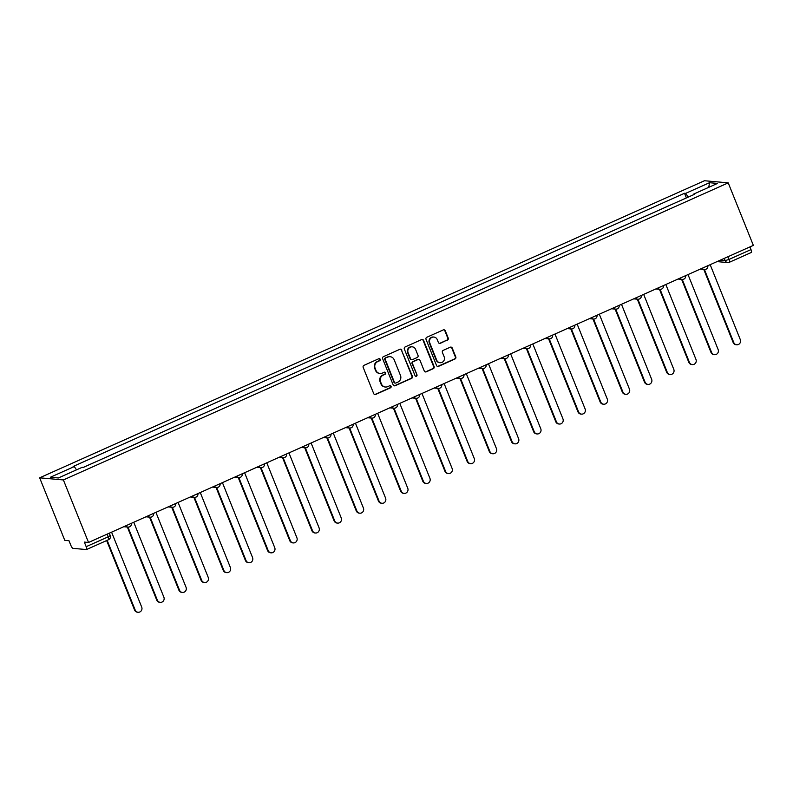 <?xml version="1.0" encoding="UTF-8"?>
<svg xmlns="http://www.w3.org/2000/svg" width="793" height="793" viewBox="0 0 793 793"><rect width="100%" height="100%" fill="white"/><g stroke="black" fill="none" stroke-linecap="round" stroke-linejoin="round"><path stroke-width="1.19" d="M380.194 359.298A1.11 1.061 95.1 0 0 378.816 358.714L363.987 365.345A1.586 1.517 95.1 0 0 363.184 367.417L373.701 393.596A1.586 1.517 95.1 0 0 375.684 394.428L390.503 387.797A1.11 1.061 95.1 0 0 390.196 385.676A1.11 1.061 95.1 0 0 389.69 385.765L387.767 386.627A5.065 4.837 95.1 0 1 381.433 383.961L380.561 381.78A5.065 4.837 95.1 0 1 383.148 375.139L385.071 374.276A1.11 1.061 95.1 0 0 384.754 372.155A1.11 1.061 95.1 0 0 384.248 372.244L382.335 373.097A5.065 4.837 95.1 0 1 376.001 370.44L375.119 368.259A5.065 4.837 95.1 0 1 377.716 361.608L379.629 360.756A1.11 1.061 95.1 0 0 380.194 359.298M380.006 373.493L379.53 373.444A5.065 4.837 95.1 0 1 375.525 370.4L374.643 368.22A5.065 4.837 95.1 0 1 377.24 361.568L379.153 360.716A1.11 1.061 95.1 0 0 379.084 358.644M374.722 394.508A1.586 1.517 95.1 0 0 375.208 394.379L390.027 387.757A1.11 1.061 95.1 0 0 389.958 385.685M385.448 387.014L384.972 386.974A5.065 4.837 95.1 0 1 380.957 383.921L380.085 381.74A5.065 4.837 95.1 0 1 382.672 375.089L384.595 374.237A1.11 1.061 95.1 0 0 384.516 372.165M447.421 340.157A1.586 1.517 95.1 0 0 448.223 338.076L445.269 330.731A1.586 1.517 95.1 0 0 443.297 329.908L426.832 337.263A1.586 1.517 95.1 0 0 426.019 339.335L436.546 365.514A1.586 1.517 95.1 0 0 438.529 366.346L454.984 358.991A1.586 1.517 95.1 0 0 455.797 356.909L452.228 348.038A1.586 1.517 95.1 0 0 450.255 347.205L443.208 350.357A1.586 1.517 95.1 0 0 442.395 352.429L444.169 356.83A4.233 4.044 95.1 0 1 440.056 362.718A4.233 4.044 95.1 0 1 436.705 360.171L429.776 342.933A4.233 4.044 95.1 0 1 433.88 337.055A4.233 4.044 95.1 0 1 437.24 339.602L438.39 342.477A1.586 1.517 95.1 0 0 440.373 343.3L446.945 340.108A1.586 1.517 95.1 0 0 447.748 338.036L444.804 330.691A1.586 1.517 95.1 0 0 443.783 329.779M728.222 182.866L753.35 245.384L88.529 542.462L63.39 479.943L728.222 182.866L704.471 180.735L39.65 477.812L64.778 540.33L68.981 540.707L70.835 545.306A3.222 0.843 -114.1 0 0 72.976 548.35L86.417 549.559A3.222 0.843 -114.1 0 0 86.536 549.539A3.222 0.843 -114.1 0 0 86.169 546.684L108.195 536.831L110.237 535.553L109.295 533.183M401.892 350.119A1.586 1.517 95.1 0 0 399.91 349.287L383.455 356.642A1.586 1.517 95.1 0 0 382.642 358.723L393.159 384.902A1.586 1.517 95.1 0 0 395.142 385.725L411.607 378.37A1.586 1.517 95.1 0 0 412.41 376.298L401.417 350.08A1.586 1.517 95.1 0 0 400.396 349.168M405.144 346.947L421.598 339.592A1.586 1.517 95.1 0 1 423.581 340.425L434.108 366.604A1.586 1.517 95.1 0 1 433.295 368.676L426.247 371.828A1.586 1.517 95.1 0 1 424.275 370.995L420.003 360.379A1.586 1.517 95.1 0 0 418.02 359.546L413.351 361.638A1.586 1.517 95.1 0 0 412.538 363.719L416.979 374.772A1.11 1.061 95.1 0 1 415.909 376.308A1.11 1.061 95.1 0 1 415.026 375.644L404.331 349.029A1.586 1.517 95.1 0 1 405.144 346.947M749.92 246.91L750.991 249.597A3.222 0.843 65.9 0 1 751.358 252.452A3.222 0.843 65.9 0 1 751.239 252.471M88.529 542.462L84.326 542.085L86.169 546.684M63.39 479.943L39.65 477.812M97.261 461.179L87.775 465.362M119.436 451.276L109.94 455.45M141.61 441.364L132.114 445.547M163.774 431.461L154.278 435.635M185.949 421.549L176.452 425.732M208.113 411.646L198.627 415.829M230.287 401.734L220.791 405.917M252.461 391.831L242.965 396.014M274.626 381.919L265.13 386.102M296.8 372.016L287.304 376.199M318.964 362.104L309.478 366.287M341.139 352.201L331.643 356.384M363.303 342.298L353.817 346.472M385.477 332.386L375.981 336.569M407.652 322.483L398.155 326.666M429.816 312.571L420.33 316.754M451.99 302.668L442.494 306.851M474.155 292.756L464.668 296.939M496.329 282.853L486.833 287.036M518.503 272.941L509.007 277.124M540.667 263.038L531.181 267.221M562.842 253.136L553.345 257.309M585.006 243.223L575.52 247.406M607.18 233.32L597.684 237.494M629.355 223.408L619.858 227.591M651.519 213.505L642.023 217.688M673.693 203.593L664.197 207.776M688.245 197.09L685.638 193.373L709.517 182.707L717.496 183.421L693.617 194.097L694.727 194.196L83.344 467.394L82.234 467.295L58.355 477.971L50.375 477.257L74.255 466.581L76.544 469.843M685.638 193.373L684.518 193.274L73.134 466.482L74.255 466.581M686.391 197.923L684.518 193.274M693.617 194.097L693.667 194.672M708.764 187.326L709.517 182.707M394.18 385.814A1.586 1.517 95.1 0 0 394.666 385.685L411.131 378.33A1.586 1.517 95.1 0 0 411.934 376.249L401.417 350.08M385.804 358A1.11 1.061 95.1 0 0 385.239 359.447L394.468 382.424A1.11 1.061 95.1 0 0 395.856 383.009L397.878 382.107A5.065 4.837 95.1 0 0 400.475 375.456L394.161 359.754A5.065 4.837 95.1 0 0 387.827 357.088L385.329 357.95A1.11 1.061 95.1 0 0 384.764 359.407L385.239 359.447M395.35 383.088L394.874 383.049A1.11 1.061 95.1 0 1 394.002 382.385L384.764 359.407M390.146 356.701L389.67 356.662A5.065 4.837 95.1 0 0 387.351 357.048L387.827 357.088M385.329 357.95L387.351 357.048M425.286 371.907A1.586 1.517 95.1 0 0 425.772 371.788L432.819 368.636A1.586 1.517 95.1 0 0 433.632 366.564L423.105 340.385A1.586 1.517 95.1 0 0 422.094 339.473M418.754 359.427L418.278 359.388A1.586 1.517 95.1 0 0 417.544 359.507L412.875 361.598A1.586 1.517 95.1 0 0 412.063 363.67L416.979 374.772M415.671 376.259A1.11 1.061 95.1 0 0 416.503 374.722M415.572 349.366A4.233 4.044 95.1 0 0 412.221 346.819A4.233 4.044 95.1 0 0 408.108 352.697L410.556 358.773A1.586 1.517 95.1 0 0 412.529 359.606L417.207 357.514A1.586 1.517 95.1 0 0 418.02 355.433L415.572 349.366M412.221 346.819L411.745 346.779A4.233 4.044 95.1 0 0 407.642 352.657L408.108 352.697M411.805 359.725L411.329 359.685A1.586 1.517 95.1 0 1 410.08 358.733L407.642 352.657M439.411 343.389A1.586 1.517 95.1 0 0 439.897 343.26L446.945 340.108M433.88 337.055L433.404 337.005A4.233 4.044 95.1 0 0 429.3 342.893L429.776 342.933M440.056 362.718L439.58 362.679A4.233 4.044 95.1 0 1 436.229 360.121L429.3 342.893M437.567 366.425A1.586 1.517 95.1 0 0 438.053 366.297L454.508 358.942A1.586 1.517 95.1 0 0 455.321 356.87L451.752 347.998A1.586 1.517 95.1 0 0 450.741 347.086M107.154 540.33L135.177 610.035A3.707 3.539 95.1 0 0 138.111 612.265A3.707 3.539 95.1 0 0 141.709 607.111L111.575 532.162M138.111 612.265L137.496 612.216A3.707 3.539 -84.9 0 1 134.552 609.976L106.649 540.548M127.98 527.097L157.341 600.132A3.707 3.539 95.1 0 0 160.275 602.363A3.707 3.539 95.1 0 0 163.883 597.208L133.749 522.26M160.275 602.363L159.661 602.303A3.707 3.539 -84.9 0 1 156.727 600.073L127.366 527.038M150.155 517.185L179.515 590.22A3.707 3.539 95.1 0 0 182.449 592.45A3.707 3.539 95.1 0 0 186.048 587.296L155.924 512.347M182.449 592.45L181.835 592.401A3.707 3.539 -84.9 0 1 178.891 590.17L149.54 517.135M172.329 507.282L201.68 580.317A3.707 3.539 95.1 0 0 204.624 582.548A3.707 3.539 95.1 0 0 208.222 577.393L178.088 502.445M204.624 582.548L203.999 582.488A3.707 3.539 -84.9 0 1 201.065 580.258L171.704 507.223M194.493 497.38L223.854 570.405A3.707 3.539 95.1 0 0 226.788 572.645A3.707 3.539 95.1 0 0 230.386 567.491L200.262 492.532M226.788 572.645L226.174 572.586A3.707 3.539 -84.9 0 1 223.239 570.355L193.879 497.32M216.667 487.467L246.018 560.502A3.707 3.539 95.1 0 0 248.962 562.733A3.707 3.539 95.1 0 0 252.561 557.578L222.427 482.63M248.962 562.733L248.348 562.673A3.707 3.539 -84.9 0 1 245.404 560.443L216.043 487.417M238.832 477.564L268.193 550.59A3.707 3.539 95.1 0 0 271.127 552.83A3.707 3.539 95.1 0 0 274.735 547.676L244.601 472.717M271.127 552.83L270.512 552.771A3.707 3.539 -84.9 0 1 267.578 550.54L238.217 477.505M261.006 467.652L290.367 540.687A3.707 3.539 95.1 0 0 293.301 542.918A3.707 3.539 95.1 0 0 296.899 537.763L266.775 462.815M293.301 542.918L292.686 542.868A3.707 3.539 -84.9 0 1 289.742 540.628L260.391 467.602M284.608 457.492A3.222 3.083 -84.9 0 1 283.131 457.739L312.531 530.775A3.707 3.539 95.1 0 0 315.475 533.015A3.707 3.539 95.1 0 0 319.073 527.86L288.939 452.902M315.475 533.015L314.851 532.955A3.707 3.539 -84.9 0 1 311.917 530.725L282.556 457.69M305.345 447.837L334.705 520.872A3.707 3.539 95.1 0 0 337.64 523.102A3.707 3.539 95.1 0 0 341.238 517.948L311.114 443M337.64 523.102L337.025 523.053A3.707 3.539 -84.9 0 1 334.091 520.813L304.73 447.787M327.519 437.934L356.87 510.97A3.707 3.539 95.1 0 0 359.814 513.2A3.707 3.539 95.1 0 0 363.412 508.045L333.278 433.097M359.814 513.2L359.199 513.14A3.707 3.539 -84.9 0 1 356.255 510.91L326.894 437.875M351.121 427.774A3.222 3.083 -84.9 0 1 349.644 428.022L379.044 501.057A3.707 3.539 95.1 0 0 381.978 503.287A3.707 3.539 95.1 0 0 385.586 498.133L355.452 423.184M381.978 503.287L381.364 503.238A3.707 3.539 -84.9 0 1 378.43 501.007L349.069 427.972M371.858 418.119L401.218 491.154A3.707 3.539 95.1 0 0 404.152 493.385A3.707 3.539 95.1 0 0 407.751 488.23L377.627 413.282M404.152 493.385L403.538 493.325A3.707 3.539 -84.9 0 1 400.594 491.095L371.243 418.06M394.022 408.217L423.383 481.242A3.707 3.539 95.1 0 0 426.327 483.472A3.707 3.539 95.1 0 0 429.925 478.318L399.791 403.369M426.327 483.472L425.702 483.423A3.707 3.539 -84.9 0 1 422.768 481.192L393.407 408.157M417.633 398.056A3.222 3.083 -84.9 0 1 416.156 398.304L445.557 471.339A3.707 3.539 95.1 0 0 448.491 473.57A3.707 3.539 95.1 0 0 452.089 468.415L421.965 393.467M448.491 473.57L447.876 473.51A3.707 3.539 -84.9 0 1 444.942 471.28L415.582 398.255M438.37 388.401L467.721 461.427A3.707 3.539 95.1 0 0 470.665 463.667A3.707 3.539 95.1 0 0 474.264 458.513L444.13 383.554M470.665 463.667L470.041 463.608A3.707 3.539 -84.9 0 1 467.107 461.377L437.746 388.342M460.535 378.489L489.896 451.524A3.707 3.539 95.1 0 0 492.83 453.755A3.707 3.539 95.1 0 0 496.438 448.6L466.304 373.652M492.83 453.755L492.215 453.705A3.707 3.539 -84.9 0 1 489.281 451.465L459.92 378.439M482.709 368.586L512.07 441.612A3.707 3.539 95.1 0 0 515.004 443.852A3.707 3.539 95.1 0 0 518.602 438.698L488.468 363.739M515.004 443.852L514.389 443.793A3.707 3.539 -84.9 0 1 511.445 441.562L482.094 368.527M504.873 358.674L534.234 431.709A3.707 3.539 95.1 0 0 537.178 433.94A3.707 3.539 95.1 0 0 540.776 428.785L510.642 353.837M537.178 433.94L536.554 433.89A3.707 3.539 -84.9 0 1 533.62 431.65L504.259 358.624M527.048 348.771L556.408 421.807A3.707 3.539 95.1 0 0 559.343 424.037A3.707 3.539 95.1 0 0 562.941 418.882L532.817 343.934M559.343 424.037L558.728 423.977A3.707 3.539 -84.9 0 1 555.784 421.747L526.433 348.712M549.222 338.859L578.573 411.894A3.707 3.539 95.1 0 0 581.517 414.124A3.707 3.539 95.1 0 0 585.115 408.97L554.981 334.022M581.517 414.124L580.892 414.075A3.707 3.539 -84.9 0 1 577.958 411.835L548.597 338.809M571.386 328.956L600.747 401.992A3.707 3.539 95.1 0 0 603.681 404.222A3.707 3.539 95.1 0 0 607.279 399.067L577.155 324.119M603.681 404.222L603.067 404.162A3.707 3.539 -84.9 0 1 600.132 401.932L570.772 328.897M593.56 319.054L622.921 392.079A3.707 3.539 95.1 0 0 625.855 394.309A3.707 3.539 95.1 0 0 629.454 389.155L599.32 314.206M625.855 394.309L625.241 394.26A3.707 3.539 -84.9 0 1 622.297 392.029L592.946 318.994M615.725 309.141L645.086 382.176A3.707 3.539 95.1 0 0 648.02 384.407A3.707 3.539 95.1 0 0 651.628 379.252L621.494 304.304M648.02 384.407L647.405 384.347A3.707 3.539 -84.9 0 1 644.471 382.117L615.11 309.092M637.899 299.239L667.26 372.264A3.707 3.539 95.1 0 0 670.194 374.504A3.707 3.539 95.1 0 0 673.792 369.35L643.668 294.391M670.194 374.504L669.579 374.445A3.707 3.539 -84.9 0 1 666.635 372.214L637.285 299.179M660.073 289.326L689.424 362.361A3.707 3.539 95.1 0 0 692.368 364.592A3.707 3.539 95.1 0 0 695.967 359.437L665.833 284.489M692.368 364.592L691.744 364.542A3.707 3.539 -84.9 0 1 688.81 362.302L659.449 289.276M682.238 279.423L711.599 352.449A3.707 3.539 95.1 0 0 714.533 354.689A3.707 3.539 95.1 0 0 718.131 349.535L688.007 274.576M714.533 354.689L713.918 354.63A3.707 3.539 -84.9 0 1 710.984 352.399L681.623 279.364M704.412 269.511L733.773 342.546A3.707 3.539 95.1 0 0 736.707 344.777A3.707 3.539 95.1 0 0 740.305 339.622L710.171 264.674M736.707 344.777L736.092 344.727A3.707 3.539 -84.9 0 1 733.148 342.487L703.788 269.461M720.232 260.183L725.169 260.619L728.965 259.44L750.991 249.597M724.267 258.379L725.169 260.619A3.222 3.083 -84.9 0 0 727.726 262.562A3.222 3.222 0 0 0 729.332 262.295A3.222 0.843 -114.1 0 0 728.965 259.44L727.885 256.754M129.418 526.839A3.222 3.083 -84.9 0 1 125.76 525.828M151.592 516.937A3.222 3.083 -84.9 0 1 147.924 515.916M173.756 507.034A3.222 3.083 -84.9 0 1 170.099 506.013M195.93 497.122A3.222 3.083 -84.9 0 1 192.263 496.111M218.105 487.219A3.222 3.083 -84.9 0 1 214.437 486.198M240.269 477.307A3.222 3.083 -84.9 0 1 236.611 476.296M262.443 467.404A3.222 3.083 -84.9 0 1 258.776 466.383M278.958 457.373L283.131 457.739A3.222 3.083 -84.9 0 1 280.95 456.481M306.782 447.589A3.222 3.083 -84.9 0 1 303.114 446.568M328.956 437.677A3.222 3.083 -84.9 0 1 325.289 436.665M345.47 427.645L349.644 428.022A3.222 3.083 -84.9 0 1 347.463 426.753M373.295 417.871A3.222 3.083 -84.9 0 1 369.627 416.85M395.459 407.959A3.222 3.083 -84.9 0 1 391.801 406.948M411.973 397.927L416.156 398.304A3.222 3.083 -84.9 0 1 413.966 397.035M439.798 388.144A3.222 3.083 -84.9 0 1 436.14 387.133M461.972 378.241A3.222 3.083 -84.9 0 1 458.314 377.22M484.146 368.329A3.222 3.083 -84.9 0 1 480.479 367.318M506.311 358.426A3.222 3.083 -84.9 0 1 502.653 357.405M528.485 348.514A3.222 3.083 -84.9 0 1 524.817 347.503M550.649 338.611A3.222 3.083 -84.9 0 1 546.992 337.59M572.824 328.699A3.222 3.083 -84.9 0 1 569.166 327.687M594.998 318.796A3.222 3.083 -84.9 0 1 591.33 317.775M617.162 308.893A3.222 3.083 -84.9 0 1 613.504 307.872M639.336 298.981A3.222 3.083 -84.9 0 1 635.669 297.97M661.501 289.078A3.222 3.083 -84.9 0 1 657.843 288.057M683.675 279.166A3.222 3.083 -84.9 0 1 680.007 278.155M705.849 269.263A3.222 3.083 -84.9 0 1 702.182 268.242M107.124 534.155L108.195 536.831A3.222 0.843 -114.1 0 1 108.562 539.696A3.222 3.222 0 0 0 110.237 535.553M717.041 261.611L727.726 262.562A3.222 3.083 -84.9 0 0 729.203 262.314A3.222 0.843 -114.1 0 0 729.332 262.295L751.358 252.452M108.443 539.716A3.222 0.843 -114.1 0 0 108.562 539.696L86.536 549.539M134.552 609.976L135.177 610.035M156.727 600.073L157.341 600.132M178.891 590.17L179.515 590.22M201.065 580.258L201.68 580.317M223.239 570.355L223.854 570.405M245.404 560.443L246.018 560.502M267.578 550.54L268.193 550.59M289.742 540.628L290.367 540.687M311.917 530.725L312.531 530.775M334.091 520.813L334.705 520.872M356.255 510.91L356.87 510.97M378.43 501.007L379.044 501.057M400.594 491.095L401.218 491.154M422.768 481.192L423.383 481.242M444.942 471.28L445.557 471.339M467.107 461.377L467.721 461.427M489.281 451.465L489.896 451.524M511.445 441.562L512.07 441.612M533.62 431.65L534.234 431.709M555.784 421.747L556.408 421.807M577.958 411.835L578.573 411.894M600.132 401.932L600.747 401.992M622.297 392.029L622.921 392.079M644.471 382.117L645.086 382.176M666.635 372.214L667.26 372.264M688.81 362.302L689.424 362.361M710.984 352.399L711.599 352.449M733.148 342.487L733.773 342.546M123.767 526.721L127.941 527.097A3.222 3.222 0 0 0 131.4 523.301M145.932 516.808L150.115 517.185A3.222 3.222 0 0 0 153.574 513.398M168.106 506.905L172.279 507.282A3.222 3.222 0 0 0 175.739 503.496M190.27 496.993L194.454 497.37A3.222 3.222 0 0 0 197.913 493.583M212.445 487.09L216.618 487.467A3.222 3.222 0 0 0 220.087 483.68M234.619 477.188L238.792 477.555A3.222 3.222 0 0 0 242.252 473.768M256.783 467.275L260.966 467.652A3.222 3.222 0 0 0 264.426 463.865M283.131 457.739A3.222 3.222 0 0 0 286.59 453.953M301.122 447.46L305.305 447.837A3.222 3.222 0 0 0 308.764 444.05M323.296 437.558L327.469 437.934A3.222 3.222 0 0 0 330.929 434.138M349.644 428.022A3.222 3.222 0 0 0 353.103 424.235M367.635 417.742L371.808 418.119A3.222 3.222 0 0 0 375.277 414.333M389.809 407.83L393.982 408.207A3.222 3.222 0 0 0 397.442 404.42M416.156 398.304A3.222 3.222 0 0 0 419.616 394.517M434.148 388.015L438.321 388.392A3.222 3.222 0 0 0 441.78 384.605M456.312 378.112L460.495 378.489A3.222 3.222 0 0 0 463.955 374.702M478.486 368.21L482.659 368.576A3.222 3.222 0 0 0 486.129 364.79M500.661 358.297L504.834 358.674A3.222 3.222 0 0 0 508.293 354.887M522.825 348.395L527.008 348.761A3.222 3.222 0 0 0 530.467 344.975M544.999 338.482L549.172 338.859A3.222 3.222 0 0 0 552.632 335.072M567.164 328.58L571.347 328.956A3.222 3.222 0 0 0 574.806 325.16M589.338 318.667L593.511 319.044A3.222 3.222 0 0 0 596.98 315.257M611.512 308.764L615.685 309.141A3.222 3.222 0 0 0 619.145 305.355M633.676 298.852L637.859 299.229A3.222 3.222 0 0 0 641.319 295.442M655.851 288.949L660.024 289.326A3.222 3.222 0 0 0 663.483 285.539M678.015 279.047L682.198 279.414A3.222 3.222 0 0 0 685.658 275.627M700.189 269.134L704.362 269.511A3.222 3.222 0 0 0 707.832 265.724"/></g></svg>
